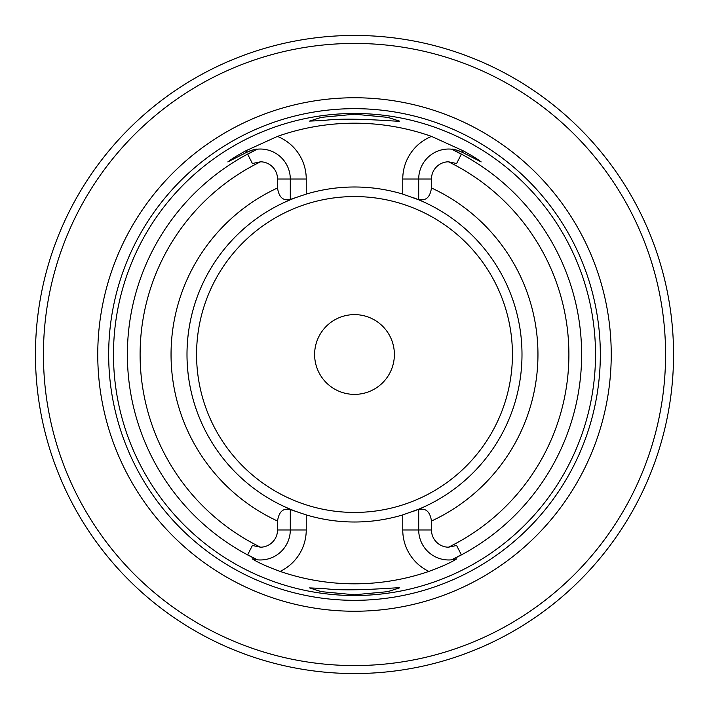 <?xml version="1.0" encoding="UTF-8"?>
<svg xmlns="http://www.w3.org/2000/svg" width="709" height="709" viewBox="0 0 709 709"><rect width="100%" height="100%" fill="white"/><g stroke="black" fill="none" stroke-linecap="round" stroke-linejoin="round"><path stroke-width="1.06" d="M431.471 529.977L418.709 529.977A29.991 29.991 0 0 0 451.704 559.818L456.747 558.869C450.933 562.565 441.645 566.748 428.874 571.419A45.943 45.943 0 0 1 402.756 529.977L418.709 529.977L418.709 509.558C425.825 507.857 430.079 511.676 431.471 521.026L431.471 529.977A17.229 17.229 0 0 0 448.451 547.206A214.384 214.384 0 0 0 448.451 161.794A17.229 17.229 0 0 0 431.471 179.023L431.471 187.974C430.088 197.315 425.834 201.134 418.709 199.442L418.709 199.796A167.501 167.501 0 0 0 413.896 197.882M252.395 163.504L247.68 154.252L252.395 163.504L260.549 161.794A17.229 17.229 0 0 1 277.529 179.023L277.529 187.974C278.912 197.315 283.166 201.134 290.291 199.442L306.244 194.098L306.244 179.023A45.943 45.943 0 0 0 277.449 136.403A231.311 231.311 0 0 1 431.551 136.403L463.101 150.76C471.157 155.147 477.175 158.86 481.163 161.9L462.312 152.302L481.163 161.9M413.905 511.118A167.501 167.501 0 0 0 418.709 509.204L402.756 514.902A167.501 167.501 0 0 1 306.244 514.902L290.291 509.558C283.175 507.857 278.921 511.676 277.529 521.026L277.529 529.977A17.229 17.229 0 0 1 260.549 547.206L252.395 545.496L247.68 554.748L252.395 545.496M448.451 161.794L456.605 163.504L461.32 154.252L451.704 149.182A29.991 29.991 0 0 0 418.709 179.023L418.709 199.442M451.704 149.182C452.732 148.801 456.268 149.847 462.312 152.302L463.101 150.76M431.551 136.403A45.943 45.943 0 0 0 402.756 179.023L402.756 194.098A167.501 167.501 0 0 0 306.244 194.098M227.837 161.9C231.825 158.86 237.843 155.147 245.899 150.76L246.688 152.302L227.837 161.9L246.688 152.302C252.741 149.838 256.277 148.801 257.296 149.182A29.991 29.991 0 0 1 290.291 179.023L290.291 199.442M428.874 571.419A229.317 229.317 0 0 1 280.126 571.419C267.355 566.748 258.067 562.565 252.253 558.869L257.296 559.818L247.68 554.748M290.291 509.558L290.291 529.977A29.991 29.991 0 0 1 257.296 559.818M257.296 149.182A29.991 29.991 0 0 0 255.665 149.395A29.991 29.991 0 0 1 257.296 149.182L255.55 150.06A227.128 227.128 0 0 0 255.55 558.94M253.742 149.759A29.991 29.991 0 0 0 252.608 150.033A29.991 29.991 0 0 1 253.742 149.759M251.278 150.423A29.991 29.991 0 0 0 249.577 151.017A29.991 29.991 0 0 1 251.278 150.423M245.899 150.76L277.449 136.403M459.441 151.026A29.991 29.991 0 0 0 457.739 150.423A29.991 29.991 0 0 1 459.441 151.026M456.401 150.033A29.991 29.991 0 0 0 455.267 149.759A29.991 29.991 0 0 1 456.401 150.033M453.343 149.395A29.991 29.991 0 0 0 451.775 149.191A29.991 29.991 0 0 1 453.343 149.395M323.694 120.503C350.016 116.817 401.179 122.099 399.442 121.088L387.814 117.357L354.606 114.22L321.23 117.357L309.549 121.097L323.694 120.503M323.791 588.505L309.549 587.903L321.177 591.634L354.376 594.78L387.77 591.652L399.442 587.912C401.17 586.892 350.343 592.183 323.791 588.505M451.704 559.818L461.32 554.748L456.605 545.496L448.451 547.206M247.68 154.252L255.55 150.06M595.516 354.5A241.016 241.016 0 0 1 354.5 595.516A241.016 241.016 0 0 1 113.484 354.5A241.016 241.016 0 0 1 354.5 113.484A241.016 241.016 0 0 1 595.516 354.5M295.095 197.882A167.501 167.501 0 0 0 295.104 511.118M394.381 354.5A39.881 39.881 0 0 0 354.5 314.619A39.881 39.881 0 0 0 314.619 354.5A39.881 39.881 0 0 0 354.5 394.381A39.881 39.881 0 0 0 394.381 354.5M418.709 509.558L418.709 509.204A167.501 167.501 0 0 0 418.709 199.796L402.756 194.098M673.55 354.5A319.05 319.05 0 0 0 194.975 78.194A319.05 319.05 0 0 0 194.975 630.806A319.05 319.05 0 0 0 673.55 354.5M665.574 354.5A311.074 311.074 0 0 0 198.963 85.107A311.074 311.074 0 0 0 198.963 623.893A311.074 311.074 0 0 0 665.574 354.5M611.238 354.5A256.738 256.738 0 0 0 226.127 132.158A256.738 256.738 0 0 0 226.127 576.842A256.738 256.738 0 0 0 611.238 354.5M431.471 521.026A183.454 183.454 0 0 0 431.471 187.974M260.549 161.794A214.384 214.384 0 0 0 260.549 547.206M277.529 187.974A183.454 183.454 0 0 0 277.529 521.026M402.756 529.977L402.756 514.902M306.244 514.902L306.244 529.977A45.943 45.943 0 0 1 280.126 571.419M277.529 179.023L306.244 179.023M277.529 529.977L306.244 529.977M431.471 179.023L402.756 179.023M461.32 554.748L456.605 545.496M461.32 154.252L456.605 163.504M418.709 509.204A167.501 167.501 0 0 0 418.709 199.796M290.291 199.796A167.501 167.501 0 0 0 290.291 509.204M512.43 354.5A157.93 157.93 0 0 0 275.535 217.725A157.93 157.93 0 0 0 275.535 491.275A157.93 157.93 0 0 0 512.43 354.5M600.328 354.5A245.828 245.828 0 0 0 231.586 141.605A245.828 245.828 0 0 0 231.586 567.395A245.828 245.828 0 0 0 600.328 354.5M453.45 558.94A227.128 227.128 0 0 0 453.45 150.06"/></g></svg>

